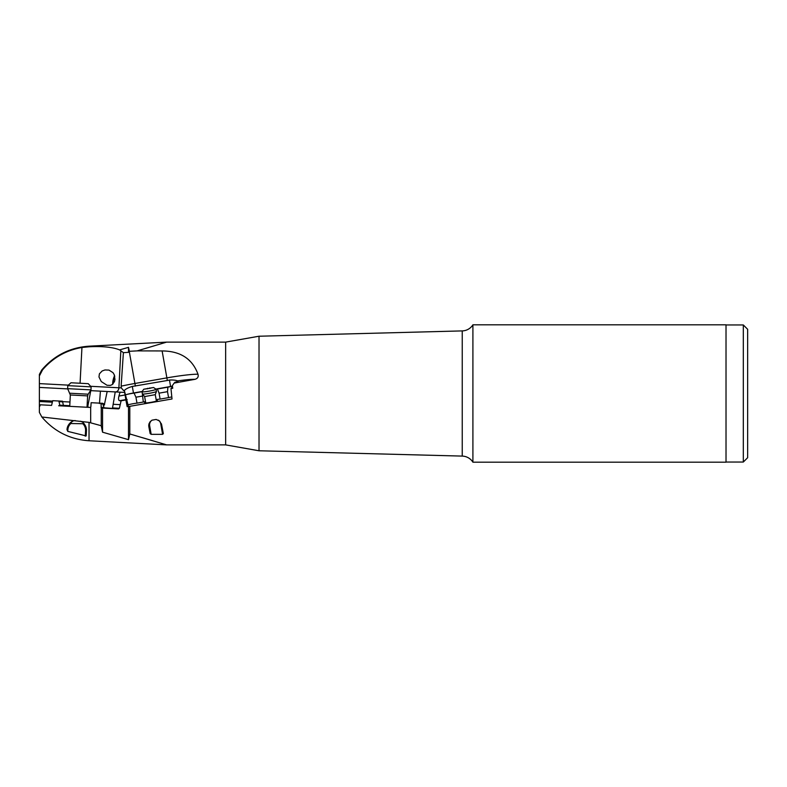 <?xml version="1.0" encoding="UTF-8"?>
<svg xmlns="http://www.w3.org/2000/svg" width="787" height="787" viewBox="0 0 787 787"><rect width="100%" height="100%" fill="white"/><g stroke="black" fill="none" stroke-linecap="round" stroke-linejoin="round"><path stroke-width="1.18" d="M726.017 324.962L743.322 324.962L747.65 329.291L747.65 457.709L743.322 462.038L726.017 462.038M743.322 324.962L743.322 462.038M726.017 324.815L726.017 462.185L472.908 462.185L472.908 324.815L726.017 324.815M472.908 324.815A12.976 12.976 0 0 1 462.244 330.904L462.244 456.096A12.976 12.976 0 0 1 472.908 462.185M462.244 456.096L259.021 450.774L259.021 336.226L462.244 330.904M259.021 336.226L225.643 342.119L225.643 444.881L259.021 450.774M154.026 345.887L145.349 348.464M129.412 351.297L128.507 347.333L128.507 352.34L129.412 351.297L137.184 350.874L166.618 342.119L225.643 342.119M225.643 444.881L166.618 444.881L129.806 433.962L129.806 406.328L172.019 398.97L170.966 388.571L172.746 388.257L172.343 385.65L174.173 383.082L195.028 379.314C197.714 378.488 198.698 376.796 197.99 374.219C192.362 358.823 180.41 351.071 162.122 350.943L167.336 380.495L169.451 380.032L170.592 386.486L155.816 389.083M152.117 440.543L141.945 437.523M52.139 402.177L39.38 401.508L39.38 412.388L41.829 416.992C54.234 431.502 69.974 439.421 89.029 440.759L166.618 444.881M51.578 405.394L40.344 404.803L51.578 405.394L52.709 400.691L58.848 401.006L59.999 405.836L90.21 407.42L90.869 406.8L91.135 402.698L100.382 403.18L101.031 403.869L101.248 407.587L101.248 425.728L89.029 422.383L41.829 416.992M40.344 404.803L39.675 406.397M63.55 406.023L62.478 401.203L58.848 401.006M59.428 401.685L63.108 401.882M59.409 405.157L69.777 405.698M58.671 405.767L59.999 405.836M39.38 375.96L42.528 369.89L41.721 370.028L39.38 374.425L39.38 400.426L52.336 401.104M62.901 401.655L69.964 402.019M39.38 400.426L39.38 401.508M87.623 407.282L90.771 390.647L100.411 391.149L99.477 403.574M88.046 406.653L87.052 406.604M87.249 402.934L88.233 402.983M100.411 391.149L107.17 391.503L104.563 403.839L103.225 403.77M99.733 391.109L115.679 391.936A4.329 3.286 93 0 0 118.896 387.784L90.623 386.299M39.38 387.42L67.761 388.906M42.528 369.89C52.955 357.711 66.098 350.245 81.946 347.48L89.029 346.792C102.458 346.093 112.659 347.126 119.644 349.9L128.507 347.333M137.184 350.874L162.122 350.943M148.812 426.584L150.16 433.607L151.183 434.335L162.604 434.335L163.342 433.607L161.591 424.468L159.594 421.006L156.121 419.441L152.019 420.179L150.14 421.694L148.92 423.986L148.812 426.584L149.668 425.787A5.627 5.607 180 0 1 152.137 420.11M195.028 379.314A30.29 2.597 -10 0 0 177.557 380.908A8.657 0.738 170 0 1 178.246 381.075A8.657 0.738 170 0 1 178.246 381.085A8.657 0.738 170 0 1 174.881 382.275L174.173 383.082M172.422 386.191A8.657 0.738 -10 0 0 170.592 386.486M177.557 380.908C175.865 380.16 173.16 379.875 169.451 380.032M142.191 391.464L133.475 392.998L132.314 386.437L167.336 380.495M155.974 389.191A8.657 0.738 170 0 1 157.43 389.004L167.897 387.165A6.493 0.561 170 0 1 172.451 386.338M172.609 387.391A6.493 0.561 170 0 1 171.881 387.529L170.966 388.571M133.475 392.998A8.657 0.738 -10 0 0 125.625 394.828A6.493 0.561 170 0 1 134.065 393.097L135.944 397.199L136.997 403.141A6.493 0.561 -10 0 0 128.065 404.823M142.034 391.7L134.065 393.097M145.497 401.537A8.657 0.738 -10 0 0 143.323 402.039L136.997 403.141M142.319 393.52L143.323 402.039M197.99 374.219A34.618 2.971 -10 0 0 166.883 377.878L134.931 383.476A34.618 2.971 -10 0 0 121.139 386.151L121.326 387.912L123.47 390.47L124.307 390.382L128.183 405.502L127.16 406.663L128.507 406.436L128.507 439.667L129.806 433.962M129.806 406.328L128.507 406.436M171.664 396.963A6.493 0.561 -10 0 0 168.566 397.612L160.105 399.098A8.657 0.738 -10 0 0 156.141 399.619M156.298 400.494A6.493 0.561 170 0 1 157.42 400.622A6.493 0.561 170 0 1 157.252 400.77A6.493 0.561 170 0 1 151.124 402.295A6.493 0.561 170 0 1 144.838 402.974A6.493 0.561 170 0 1 144.631 402.865A6.493 0.561 170 0 1 145.644 402.383M160.105 399.098L159.063 393.156L157.43 389.004M167.897 387.165L167.513 391.67L159.063 393.156M167.513 391.67L168.566 397.612M118.591 408.906L112.433 408.581L115.227 391.926L124.671 392.418L125.094 394.976L118.926 396.058C118.266 398.822 118.493 400.367 119.585 400.701L121.1 400.79L119.388 408.296L118.591 408.906L101.248 407.587M128.507 439.667L102.546 432.181L102.546 408.06M127.13 399.56L126.038 400.799L127.16 406.663M126.038 400.799L125.094 394.976M121.1 400.79L125.753 399.973M118.926 396.058L120.067 392.182M113.161 404.292L119.929 404.646M124.307 390.382A8.657 0.738 170 0 1 124.661 390.214A30.29 2.597 -10 0 0 123.47 390.47M132.314 386.437C128.576 387.529 126.028 388.788 124.661 390.214M121.139 386.151L123.392 352.665L119.644 349.9M128.507 352.34L123.392 352.665M114.961 379.541L114.263 374.74L112.994 372.654L108.97 370.097L104.966 369.959L102.143 370.972L99.398 373.855L98.975 376.963L101.277 381.557L107.012 385.256L110.278 385.404L112.039 384.705L114.449 381.665L114.961 379.541M114.597 375.665A7.575 2.587 -75 0 0 113.348 379.108A7.575 2.587 -75 0 0 112.679 384.233M113.141 383.79A6.493 2.223 105 0 1 113.702 379.206A6.493 2.223 105 0 1 114.764 376.275M142.27 396.097L135.944 397.199M112.433 408.581L104.238 408.158L103.313 405.502L104.504 404.921L104.563 403.839M119.388 408.296L112.974 407.961M104.238 408.158L101.769 408.02M102.546 432.181L101.248 425.728M67.003 429.663L67.78 431.384L67.869 429.712L67.003 429.663C68.351 423.908 71.086 420.868 75.198 420.553M82.773 423.681A8.873 8.873 0 0 1 85.586 430.548A8.873 8.873 0 0 1 85.576 430.637L86.442 430.686L86.167 435.929L86.442 430.686C85.911 425.452 83.943 422.304 80.559 421.222M86.167 435.929L67.78 431.384M85.586 426.141L85.262 425.492M84.878 424.862L84.042 423.75L69.63 423.504M81.818 421.871L80.53 421.212M72.561 421.37L70.948 422.334M70.81 422.442L70.259 422.894M70.181 422.963L69.679 423.455M67.043 429.171A9.739 9.739 0 0 1 70.122 423.022A9.739 9.739 0 0 0 67.043 429.171M86.462 430.194A9.739 9.739 0 0 0 85.232 425.442A9.739 9.739 0 0 1 86.462 430.194M100.382 403.18L102.881 403.318L103.313 405.502M101.002 407.332L103.727 407.479M101.031 403.869L103.392 403.997M104.504 404.921L103.343 404.852M145.752 402.993L144.611 396.569L155.265 394.671L156.406 401.104M156.072 389.28L156.446 391.424A7.142 0.61 170 0 1 156.446 391.464A7.142 0.61 170 0 1 149.382 393.303A7.142 0.61 170 0 1 142.408 393.943A7.142 0.61 170 0 1 142.388 393.913L142.004 391.769A7.142 0.61 -10 0 0 149.009 391.149A7.142 0.61 -10 0 0 156.072 389.28A7.142 0.61 -10 0 0 156.033 389.231L153.534 387.499L143.775 389.221L153.534 387.499M145.369 389.034L152.452 387.735L145.369 389.034M143.775 389.221L142.024 391.71A7.142 0.61 -10 0 0 142.004 391.769M91.125 386.86L88.262 383.672L70.978 382.767L67.79 385.64L91.125 386.86L90.967 389.88L67.633 388.66L70.338 394.985L87.623 395.891L87.023 407.253M90.682 422.727L90.682 406.977M68.351 385.138L39.38 383.613M89.029 346.792L89.029 346.182L166.618 342.119M135.374 386.102L129.265 351.464M119.585 400.701L126.127 399.55M121.326 387.912L118.896 387.784L120.834 350.717M124.297 390.539L124.562 392.034M81.946 347.48L80.067 383.249M89.029 440.759L89.029 422.383M71.391 423.081A8.873 8.873 0 0 0 67.869 429.712M85.576 430.637L85.291 436.195M148.723 425.226A6.493 6.463 180 0 0 148.812 426.013L150.16 433.607M158.266 420.11A5.627 5.607 180 0 1 160.745 423.839L161.414 423.75M160.745 423.839L162.604 434.335M151.183 434.335L149.668 425.787M149.766 387.922L149.864 388.473M147.592 388.306L147.681 388.837M87.623 395.891L88.174 394.189L69.964 393.234M89.029 346.182C69.925 347.51 54.155 355.458 41.721 370.028M155.265 394.69L156.446 391.464M144.621 396.579L142.408 393.943M70.338 394.985L69.738 406.348M67.79 385.64L67.633 388.66M88.174 394.189L90.967 389.88"/></g></svg>
